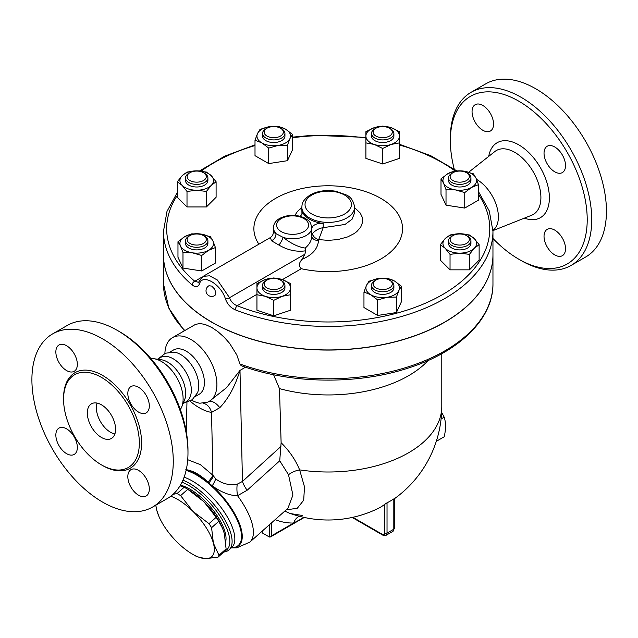 <?xml version="1.0" encoding="UTF-8"?>
<svg xmlns="http://www.w3.org/2000/svg" width="638" height="638" viewBox="0 0 638 638"><rect width="100%" height="100%" fill="white"/><g stroke="black" fill="none" stroke-linecap="round" stroke-linejoin="round"><path stroke-width="0.96" d="M454.208 169.03A96.769 55.865 60 0 1 450.364 140.687A96.769 55.865 60 0 1 518.79 101.179A96.769 55.865 60 0 1 587.215 219.695A96.769 55.865 60 0 1 518.79 259.195A96.769 55.865 60 0 1 492.959 238.445M472.056 111.65A15.192 8.772 60 0 1 475.206 104.696A15.192 8.772 60 0 1 486.914 108.771A15.192 8.772 60 0 1 493.549 124.059A15.192 8.772 60 0 1 490.399 131.013A15.192 8.772 60 0 1 478.691 126.946A15.192 8.772 60 0 1 472.056 111.65M565.523 248.724A15.192 8.772 60 0 1 562.373 255.679A15.192 8.772 60 0 1 550.666 251.611A15.192 8.772 60 0 1 544.031 236.315A15.192 8.772 60 0 1 547.181 229.361A15.192 8.772 60 0 1 558.888 233.436A15.192 8.772 60 0 1 565.523 248.724M554.781 147.003A15.192 8.772 60 0 1 564.702 160.393A15.192 8.772 60 0 1 562.373 172.571A15.192 8.772 60 0 1 554.781 171.821A15.192 8.772 60 0 1 544.852 158.431A15.192 8.772 60 0 1 547.181 146.254A15.192 8.772 60 0 1 554.781 147.003M476.546 179.366A30.52 17.617 60 0 1 476.801 179.509A30.52 17.617 60 0 1 496.484 205.564A30.52 17.617 60 0 1 492.951 230.278M518.79 259.195L521.047 260.503A99.967 57.715 -120 0 0 571.042 265.456A99.967 57.715 -120 0 0 586.354 185.347A99.967 57.715 -120 0 0 521.055 97.263A99.967 57.715 -120 0 0 471.067 92.311A99.967 57.715 -120 0 0 450.364 138.071L450.364 140.687M471.067 92.311L485.773 83.825A99.967 57.715 60 0 1 535.753 88.77A99.967 57.715 60 0 1 601.06 176.862A99.967 57.715 60 0 1 585.74 256.962L571.034 265.456M158.447 358.676L165.378 353.229L174.118 352.136A25.592 14.778 60 0 1 180.674 354.505A25.592 14.778 60 0 1 197.541 392.705L192.221 399.723L184.039 403.001M157.506 359.226L160.433 357.535A25.592 14.778 60 0 1 173.225 358.803A25.592 14.778 60 0 1 189.949 381.357A25.592 14.778 60 0 1 186.025 401.86L183.098 403.551M101.458 437.461A19.993 11.54 60 0 1 88.395 419.844A19.993 11.54 60 0 1 91.457 403.822A19.993 11.54 60 0 1 111.451 415.362A19.993 11.54 60 0 1 111.451 438.45A19.993 11.54 60 0 1 101.458 437.461M97.064 403.08A19.993 11.54 -120 0 0 110.502 432.237A19.993 11.54 -120 0 0 114.896 433.96M187.979 452.805L187.979 450.189A96.769 55.865 -120 0 0 119.553 331.68L117.288 330.372A99.967 57.715 60 0 1 187.979 452.805A99.967 57.715 60 0 1 167.276 498.565L152.57 507.058A99.967 57.715 60 0 1 52.603 449.335A99.967 57.715 60 0 1 52.603 333.905A99.967 57.715 60 0 1 102.59 338.858A99.967 57.715 60 0 1 167.89 426.95A99.967 57.715 60 0 1 152.57 507.058M150.959 358.62A30.52 17.617 60 0 1 153.838 358.723A30.52 17.617 60 0 1 161.542 361.531A30.52 17.617 60 0 1 181.694 406.98A30.52 17.617 60 0 1 180.347 409.524M52.603 333.905L67.309 325.42A99.967 57.715 60 0 1 117.288 330.372L119.553 331.68M101.458 377.385A53.584 30.935 60 0 1 136.46 424.597A53.584 30.935 60 0 1 128.246 467.534A53.584 30.935 60 0 1 74.67 436.607A53.584 30.935 60 0 1 74.662 374.729A53.584 30.935 60 0 1 101.458 377.385M138.574 412.108A15.192 8.772 60 0 1 128.645 398.718A15.192 8.772 60 0 1 130.973 386.548A15.192 8.772 60 0 1 138.574 387.298A15.192 8.772 60 0 1 148.502 400.688A15.192 8.772 60 0 1 146.174 412.866A15.192 8.772 60 0 1 138.574 412.108M127.831 476.61A15.192 8.772 60 0 1 130.973 469.656A15.192 8.772 60 0 1 142.689 473.723A15.192 8.772 60 0 1 149.316 489.019A15.192 8.772 60 0 1 146.174 495.973A15.192 8.772 60 0 1 134.458 491.898A15.192 8.772 60 0 1 127.831 476.61M66.599 428.856A15.192 8.772 60 0 1 76.528 442.246A15.192 8.772 60 0 1 74.199 454.415A15.192 8.772 60 0 1 66.599 453.666A15.192 8.772 60 0 1 56.67 440.276A15.192 8.772 60 0 1 58.999 428.098A15.192 8.772 60 0 1 66.599 428.856M77.342 364.354A15.192 8.772 60 0 1 74.199 371.308A15.192 8.772 60 0 1 62.484 367.241A15.192 8.772 60 0 1 55.857 351.945A15.192 8.772 60 0 1 58.999 344.991A15.192 8.772 60 0 1 70.714 349.058A15.192 8.772 60 0 1 77.342 364.354M492.959 231.315L492.959 254.825A164.748 95.118 180 0 1 405.17 338.922A164.748 95.118 180 0 1 235.358 333.387A164.748 95.118 180 0 1 211.728 322.078A164.748 95.118 180 0 1 163.472 254.825L163.472 231.315A164.748 95.118 0 0 0 192.142 284.931C195.531 287.499 197.979 287.148 199.487 283.878C202.27 273.144 220.915 283.966 225.413 298.847C227.216 304.031 230.525 307.707 235.358 309.877A164.748 95.118 0 0 0 405.17 315.419A164.748 95.118 0 0 0 492.959 231.315L489.274 210.931L478.468 191.599M208.921 285.76L211.728 286.071L214.615 289.062L215.827 292.73L215.389 294.884L214.631 295.649A5.71 5.71 0 0 1 206.784 293.592A5.71 5.71 0 0 1 208.921 285.76M153.838 358.723L161.119 359.712A25.592 14.778 60 0 1 167.571 362.065A25.592 14.778 60 0 1 184.478 400.178L181.694 406.98M436.28 441.352L444.2 436.783C445.97 429.23 445.97 422.691 444.2 417.18L441.632 412.276M441.089 418.975L444.2 417.18M155.927 505.121A39.987 16.325 -131.6 0 0 156.836 510.496L155.752 505.216M158.75 516.014L156.836 510.496A39.987 16.325 -131.6 0 0 158.87 516.286A39.987 16.325 -131.6 0 0 177.308 542.308A39.987 16.325 -131.6 0 0 192.429 554.127A39.987 16.325 -131.6 0 0 205.58 558.633L196.967 556.711A44.788 18.287 48.4 0 1 195.196 555.73L192.429 554.127M173.105 494.298L177.029 493.565A44.788 18.287 48.4 0 1 180.602 495.63L192.907 511.325A39.987 16.325 -131.6 0 0 170.785 496.236M213.379 543.145L218.962 555.235A44.788 18.287 48.4 0 1 217.981 557.197L205.58 558.633A39.987 16.325 -131.6 0 0 213.379 543.145A39.987 16.325 -131.6 0 0 192.907 511.325L208.993 523.67A44.788 18.287 48.4 0 1 211.585 527.69L213.379 543.145M217.981 557.197L225.118 550.865A44.788 18.287 -131.6 0 0 226.107 548.911L224.305 533.456L222.487 528.168L218.722 521.358A44.788 18.287 -131.6 0 0 216.138 517.338L203.833 501.643A39.987 16.325 48.4 0 1 222.271 527.666A39.987 16.325 48.4 0 1 222.391 527.937M185.945 488.222L188.712 489.817A39.987 16.325 48.4 0 1 203.833 501.643L187.747 489.298A44.788 18.287 -131.6 0 0 185.945 488.222A44.788 18.287 -131.6 0 0 184.167 487.241L180.028 485.813M226.107 548.911L218.962 555.235M218.722 521.358L211.585 527.69M187.747 489.298L180.602 495.63M184.167 487.241L177.029 493.565M216.138 517.338L208.993 523.67M180.426 485.151A39.588 16.157 48.4 0 1 212.231 509.004A39.588 16.157 48.4 0 1 225.74 541.526M187.109 176.622A9.594 5.543 180 0 1 189.917 172.699A9.594 5.543 180 0 1 203.49 172.699A9.594 5.543 180 0 1 200.372 181.734A9.594 5.543 180 0 1 187.109 176.622M189.917 172.699L188.784 173.353A11.197 6.468 0 0 0 185.506 177.922A11.197 6.468 0 0 0 196.703 184.39A11.197 6.468 0 0 0 207.9 177.922A11.197 6.468 0 0 0 204.623 173.353L203.49 172.699M207.9 177.922L207.9 180.538A11.197 6.468 180 0 1 196.703 186.998A11.197 6.468 180 0 1 185.506 180.538L185.506 177.922M265.823 128.876L266.955 128.222A9.594 5.543 180 0 1 280.529 128.222A9.594 5.543 180 0 1 280.529 136.061A9.594 5.543 180 0 1 266.955 136.061A9.594 5.543 180 0 1 266.955 128.222L265.823 128.876A11.197 6.468 0 0 0 262.545 133.446A11.197 6.468 0 0 0 273.742 139.913A11.197 6.468 0 0 0 284.939 133.446A11.197 6.468 0 0 0 281.661 128.876L280.529 128.222M284.939 133.446L284.939 136.061A11.197 6.468 180 0 1 273.742 142.521A11.197 6.468 180 0 1 262.545 136.061L262.545 133.446M382.696 126.603A9.594 5.543 180 0 1 389.483 128.222A9.594 5.543 180 0 1 389.483 136.061A9.594 5.543 180 0 1 375.91 136.061A9.594 5.543 180 0 1 375.91 128.222A9.594 5.543 180 0 1 382.696 126.603M375.91 128.222L374.777 128.876A11.197 6.468 0 0 0 371.499 133.446A11.197 6.468 0 0 0 382.696 139.913A11.197 6.468 0 0 0 393.893 133.446A11.197 6.468 0 0 0 390.608 128.876L389.483 128.222M393.893 133.446L393.893 136.061A11.197 6.468 180 0 1 382.696 142.521A11.197 6.468 180 0 1 371.499 136.061L371.499 133.446M467.654 173.353L466.522 172.699A9.594 5.543 180 0 1 466.522 180.538A9.594 5.543 180 0 1 452.948 180.538A9.594 5.543 180 0 1 452.948 172.699A9.594 5.543 180 0 1 466.522 172.699L467.654 173.353A11.197 6.468 0 0 1 470.932 177.922A11.197 6.468 0 0 1 459.735 184.39A11.197 6.468 0 0 1 448.538 177.922A11.197 6.468 0 0 1 451.816 173.353L452.948 172.699M470.932 177.922L470.932 180.538A11.197 6.468 180 0 1 459.735 186.998A11.197 6.468 180 0 1 448.538 180.538L448.538 177.922M469.329 239.521A9.594 5.543 180 0 1 456.058 244.641A9.594 5.543 180 0 1 452.948 235.605A9.594 5.543 180 0 1 466.522 235.605A9.594 5.543 180 0 1 469.329 239.521M452.948 235.605L451.816 236.259A11.197 6.468 0 0 0 448.538 240.829A11.197 6.468 0 0 0 459.735 247.289A11.197 6.468 0 0 0 470.932 240.829A11.197 6.468 0 0 0 467.654 236.259L466.522 235.605M470.932 240.829L470.932 243.437A11.197 6.468 180 0 1 459.735 249.905A11.197 6.468 180 0 1 448.538 243.437L448.538 240.829M389.483 287.913A9.594 5.543 180 0 1 375.91 287.913A9.594 5.543 180 0 1 375.91 280.082A9.594 5.543 180 0 1 389.483 280.082A9.594 5.543 180 0 1 389.483 287.913M375.91 280.082L374.777 280.736A11.197 6.468 0 0 0 371.499 285.306A11.197 6.468 0 0 0 378.406 291.279A11.197 6.468 0 0 0 390.608 289.875A11.197 6.468 0 0 0 393.893 285.306A11.197 6.468 0 0 0 390.608 280.736L389.483 280.082M393.893 285.306L393.893 287.913A11.197 6.468 180 0 1 390.608 292.491A11.197 6.468 180 0 1 378.406 293.887A11.197 6.468 180 0 1 371.499 287.913L371.499 285.306M273.742 289.54A9.594 5.543 180 0 1 264.874 286.119A9.594 5.543 180 0 1 266.955 280.082A9.594 5.543 180 0 1 280.529 280.082A9.594 5.543 180 0 1 282.61 286.119A9.594 5.543 180 0 1 273.742 289.54M266.955 280.082L265.823 280.736A11.197 6.468 0 0 0 262.545 285.306A11.197 6.468 0 0 0 273.742 291.773A11.197 6.468 0 0 0 284.939 285.306A11.197 6.468 0 0 0 281.661 280.736L280.529 280.082M284.939 285.306L284.939 287.913A11.197 6.468 180 0 1 273.742 294.381A11.197 6.468 180 0 1 262.545 287.913L262.545 285.306M216.099 181.758L211.25 185.387A16.795 9.698 0 0 0 211.25 175.689L216.099 181.758L216.099 197.254L206.401 206.951L187.006 206.951L177.308 197.254L177.308 181.758L182.157 175.689L187.006 172.069L196.703 170.84L206.401 172.069L211.25 175.689A16.795 9.698 0 0 0 196.703 170.84A16.795 9.698 0 0 0 182.157 175.689A16.795 9.698 0 0 0 182.157 185.387L177.308 181.758M206.401 191.456L196.703 190.236A16.795 9.698 0 0 0 211.25 185.387L206.401 191.456L206.401 206.951M187.006 191.456L182.157 185.387A16.795 9.698 0 0 0 196.703 190.236L187.006 191.456L187.006 206.951M287.459 145.201L278.088 145.424A16.795 9.698 0 0 0 289.963 138.566L287.459 145.201L287.459 160.688L268.726 163.591L255.009 155.672L255.009 140.177L257.521 133.549L260.033 129.362L269.396 126.691L278.758 126.468L285.617 129.203L292.475 134.387L289.963 138.566A16.795 9.698 0 0 0 285.617 129.203A16.795 9.698 0 0 0 269.396 126.691A16.795 9.698 0 0 0 257.521 133.549A16.795 9.698 0 0 0 261.867 142.912A16.795 9.698 0 0 0 278.088 145.424L268.726 148.096L261.867 142.912L255.009 140.177M382.696 148.479L374.299 144.451A16.795 9.698 0 0 0 391.094 144.451L382.696 148.479L382.696 163.974L365.901 158.376L365.901 136.061A16.795 9.698 0 0 0 374.299 144.451L365.901 142.88M399.492 136.061L399.492 142.88L391.094 144.451A16.795 9.698 0 0 0 399.492 136.061A16.795 9.698 0 0 0 391.094 127.664L399.492 131.683L399.492 136.061M374.299 127.664L382.696 126.085L391.094 127.664A16.795 9.698 0 0 0 374.299 127.664A16.795 9.698 0 0 0 365.901 136.061L365.901 131.683L374.299 127.664M446.018 189.677L443.514 183.042A16.795 9.698 0 0 0 455.388 189.901L446.018 189.677L446.018 205.173L441.002 194.359L441.002 178.863L447.86 173.68A16.795 9.698 0 0 0 443.514 183.042L441.002 178.863M471.61 187.389L464.751 192.572L455.388 189.901A16.795 9.698 0 0 0 471.61 187.389A16.795 9.698 0 0 0 475.956 178.026L478.468 184.661L471.61 187.389M464.081 171.167L473.444 173.847L475.956 178.026A16.795 9.698 0 0 0 464.081 171.167A16.795 9.698 0 0 0 447.86 173.68L454.719 170.944L464.081 171.167M440.34 244.665L445.188 238.588A16.795 9.698 0 0 0 445.188 248.286L440.34 244.665L440.34 260.152L450.037 269.85L450.037 254.363L445.188 248.286A16.795 9.698 0 0 0 459.735 253.134L450.037 254.363M474.281 248.286L469.432 254.363L459.735 253.134A16.795 9.698 0 0 0 474.281 248.286A16.795 9.698 0 0 0 474.281 238.588L479.13 244.665L474.281 248.286M450.037 234.967L459.735 233.739A16.795 9.698 0 0 0 445.188 238.588L450.037 234.967M469.432 234.967L474.281 238.588A16.795 9.698 0 0 0 459.735 233.739L469.432 234.967M368.979 281.222L378.35 278.551A16.795 9.698 0 0 0 366.475 285.409L368.979 281.222M370.822 294.772L363.963 292.037L366.475 285.409A16.795 9.698 0 0 0 370.822 294.772A16.795 9.698 0 0 0 387.043 297.284L377.672 299.956L370.822 294.772M387.713 278.327L394.571 281.063A16.795 9.698 0 0 0 378.35 278.551L387.713 278.327M398.917 290.426L396.405 297.061L387.043 297.284A16.795 9.698 0 0 0 398.917 290.426A16.795 9.698 0 0 0 394.571 281.063L401.422 286.247L398.917 290.426M273.742 277.945L282.14 279.524A16.795 9.698 0 0 0 265.344 279.524L273.742 277.945M256.947 287.913L256.947 283.543L265.344 279.524A16.795 9.698 0 0 0 256.947 287.913A16.795 9.698 0 0 0 265.344 296.311L256.947 294.74L256.947 287.913M290.537 283.543L290.537 287.913A16.795 9.698 0 0 0 282.14 279.524L290.537 283.543M282.14 296.311L273.742 300.339L265.344 296.311A16.795 9.698 0 0 0 282.14 296.311A16.795 9.698 0 0 0 290.537 287.913L290.537 294.74L282.14 296.311M287.459 160.688L292.475 149.874L292.475 134.387M382.696 163.974L399.492 158.376L399.492 142.88M464.751 192.572L464.751 208.068L478.468 200.149L478.468 184.661M464.751 208.068L446.018 205.173M469.432 254.363L469.432 269.85L479.13 260.152L479.13 244.665M469.432 269.85L450.037 269.85M401.422 286.247L401.422 301.734L396.405 312.548L396.405 297.061M396.405 312.548L377.672 315.451L377.672 299.956M377.672 315.451L363.963 307.532L363.963 292.037M290.537 294.74L290.537 310.235L273.742 315.826L273.742 300.339M273.742 315.826L256.947 310.235L256.947 294.74M268.726 163.591L268.726 148.096M189.917 243.437A9.594 5.543 180 0 1 189.917 235.605A9.594 5.543 180 0 1 203.49 235.605A9.594 5.543 180 0 1 203.49 243.437A9.594 5.543 180 0 1 189.917 243.437M189.917 235.605L188.784 236.259A11.197 6.468 0 0 0 185.506 240.829A11.197 6.468 0 0 0 188.784 245.399A11.197 6.468 0 0 0 200.986 246.802A11.197 6.468 0 0 0 207.9 240.829A11.197 6.468 0 0 0 204.623 236.259L203.49 235.605M207.9 240.829L207.9 243.437A11.197 6.468 180 0 1 200.986 249.41A11.197 6.468 180 0 1 188.784 248.007A11.197 6.468 180 0 1 185.506 243.437L185.506 240.829M210.412 236.746L212.925 240.933A16.795 9.698 0 0 0 201.05 234.074L210.412 236.746M184.829 236.586L191.687 233.851L201.05 234.074A16.795 9.698 0 0 0 184.829 236.586A16.795 9.698 0 0 0 180.482 245.949L177.97 241.762L184.829 236.586M215.437 247.56L208.578 250.295A16.795 9.698 0 0 0 212.925 240.933L215.437 247.56L215.437 263.055L201.72 270.967L182.986 268.072L182.986 252.584L180.482 245.949A16.795 9.698 0 0 0 192.357 252.808L182.986 252.584M201.72 255.479L192.357 252.808A16.795 9.698 0 0 0 208.578 250.295L201.72 255.479L201.72 270.967M182.986 268.072L177.97 257.258L177.97 241.762M192.142 284.931A3.198 2.161 -49.8 0 1 194.781 281.278A161.542 93.268 180 0 1 177.308 195.419M478.468 194.438A161.542 93.268 180 0 1 429.055 301.575A161.542 93.268 180 0 1 237.161 305.746A3.198 1.475 111.5 0 0 235.358 309.877M199.487 283.878A3.198 2.448 -160.1 0 1 198.976 281.637L198.562 282.339L194.781 281.278L202.27 276.956M256.947 294.317L237.161 305.746C233.428 304.238 230.884 301.567 229.528 297.715A3.198 1.156 162.8 0 1 225.413 298.847M258.884 244.179A74.335 42.921 180 0 1 319.136 186.105A74.335 42.921 180 0 1 401.98 234.01A74.335 42.921 180 0 1 301.303 268.71C298.536 266.158 298.799 263.031 302.109 259.331L304.868 254.219L229.528 297.715L217.406 280.034L209.591 275.807L203.195 276.334L198.976 281.637M492.959 254.889A164.748 95.118 180 0 1 492.959 254.953A164.748 95.118 180 0 1 391.261 342.829A164.748 95.118 180 0 1 211.728 322.206A164.748 95.118 180 0 1 163.472 254.953A164.748 95.118 180 0 1 163.472 254.889M304.868 254.219L305.809 250.774L305.203 248.07C298.369 247.105 290.992 243.525 283.073 237.344L273.399 232.296L273.399 227.726A19.196 11.077 0 0 0 275.927 233.221A6.396 5.256 122.1 0 1 271.429 240.741L278.838 245.024C287.778 250.256 296.766 252.169 305.809 250.774M203.195 276.334L270.432 237.519L271.429 240.741M302.109 259.331C312.524 254.841 317.971 248.549 318.466 240.462A6.396 4.594 -0.8 0 1 311.783 236.004M318.466 240.462L318.697 239.601A6.396 4.203 30 0 1 312.508 233.58L311.783 236.06L311.783 227.726C310.02 219.344 308.17 221.019 305.347 218.34C296.925 214.32 288.472 214.288 279.978 218.26C275.839 220.501 273.646 223.659 273.399 227.726M311.783 228.914L311.783 235.916C311.719 240.335 309.526 244.386 305.203 248.07M354.608 207.629L360.183 212.964L362.288 217.311L362.695 219.791L362.567 222.295L360.701 227.16L356.786 231.618L354.154 233.588L347.67 236.905L337.933 239.569L328.323 240.374L318.697 239.601L323.203 227.67C319.04 228.324 315.467 230.286 312.508 233.58M278.838 245.024A6.396 1.691 118.7 0 0 283.073 237.344A19.196 11.077 0 0 0 311.783 227.726M301.957 214.216L301.83 207.159A26.389 15.24 0 0 0 309.558 217.933A26.389 15.24 0 0 0 338.315 221.234A26.389 15.24 0 0 0 354.608 207.159C353.54 200.874 350.772 196.815 346.306 194.965L336.114 191.304C326.329 189.638 317.636 190.882 310.02 195.037C301.176 201.433 302.284 204.288 301.83 207.159M354.608 207.159L354.608 212.717L352.088 219.209L345.014 224.464L323.203 227.67L323.203 223.42A26.389 15.24 0 0 1 302.308 211.353A9.594 5.543 180 0 1 302.484 212.406A9.594 5.543 180 0 1 299.9 216.194M311.783 228.763A9.594 5.543 180 0 1 323.203 223.42M275.185 519.627A124.888 72.11 120 0 0 293.616 523.064L304.159 517.426M262.154 531.183L262.625 533.121L269.403 537.036L270.536 536.925L271.668 535.737L293.616 523.064A12.792 9.897 89.6 0 1 299.27 516.254M273.59 374.721L279.468 388.606A113.564 65.562 0 0 0 428.25 360.43M279.468 388.606L281.119 442.74L279.731 460.795L288.512 474.736L292.922 495.08L287.913 508.334L249.745 542.18A54.382 22.202 -131.6 0 0 237.535 495.702A19.196 8.645 81.2 0 1 237.232 484.178C229.68 485.606 222.51 483.867 215.724 478.955L212.917 475.254L200.396 464.647L187.708 459.711M286.191 509.866L297.316 508.247L303.696 500.224L304.501 486.85L299.629 469.895C295.593 459.966 289.429 450.914 281.119 442.74M239.92 363.979A164.748 95.118 180 0 0 407.57 367.041A164.748 95.118 180 0 0 492.959 283.687C493.405 319 458.866 352.304 407.251 368.389C356.347 384.961 290.37 383.877 241.148 365.654L239.92 363.979L236.778 354.864L229.656 343.419L224.345 337.39L217.933 331.664L211.848 327.501L205.037 324.407L199.742 323.522L195.435 324.431L172.499 337.638A36.789 21.237 60 0 1 190.898 339.456A36.789 21.237 60 0 1 214.926 371.874A36.789 21.237 60 0 1 209.288 401.358A36.789 21.237 60 0 1 207.645 402.147L199.838 403.232A37.435 21.612 60 0 1 191.615 400.17M203.49 403.312A15.998 11.747 -80 0 1 211.521 412.435L219.767 407.698C228.356 398.726 235.103 386.285 239.992 370.391L226.538 387.681L209.288 401.358M164.899 353.436A36.789 21.237 60 0 1 172.499 337.638M284.747 511.142A12.792 10.447 117.8 0 1 285.529 511.373L284.883 511.03M302.579 515.496L290.729 513.638A112.24 64.805 -60 0 1 285.529 511.373M394.284 498.812A113.564 113.564 0 0 0 441.783 406.446A113.564 65.562 0 0 1 299.629 469.895A12.792 5.989 -22.7 0 0 288.512 474.736M290.729 513.638A113.564 113.564 0 0 0 378.079 508.478A113.381 65.459 -120 0 0 384.77 504.291L387.027 502.824A71.815 41.462 120 0 0 393.813 498.908L393.813 529.205A1.603 0.925 0 0 0 394.284 528.551L394.284 498.653M185.833 469.624L186.607 469.751A19.196 14.69 92.8 0 0 186.782 467.072M186.607 469.751C193.505 470.908 200.635 475.023 208.012 482.105A19.196 5.463 137.9 0 0 212.917 475.254L211.521 412.435A52.779 30.472 -120 0 1 190.092 401.119M208.012 482.105L208.865 482.918A19.196 5.375 135.7 0 0 213.467 476.1M186.248 469.735A49.7 20.288 -131.6 0 1 208.865 482.918L212.231 485.869A19.196 5.12 126.3 0 0 215.724 478.955M231.267 547.882A49.7 20.288 -131.6 0 0 228.978 504.746A49.7 20.288 -131.6 0 0 212.231 485.869C221.553 492.424 229.983 495.702 237.535 495.702L247.137 490.247A19.196 7.784 47.7 0 1 242.472 481.435L237.232 484.178M247.137 490.247L279.731 460.795M223.81 552.029A46.383 18.933 -131.6 0 0 228.994 549.9A46.383 18.933 -131.6 0 0 221.729 514.754A46.383 18.933 -131.6 0 0 182.923 480.199M181.982 482.232A44.788 18.287 48.4 0 1 220.931 517.458A44.788 18.287 48.4 0 1 225.166 550.793M169.86 352.096L173.528 349.975A25.592 14.778 60 0 1 186.328 351.243A25.592 14.778 60 0 1 203.043 373.788A25.592 14.778 60 0 1 199.12 394.3L195.443 396.421M468.707 172.204L494.857 151.533A36.916 21.317 60 0 1 514.802 152.354A36.916 21.317 60 0 1 539.317 186.296A36.916 21.317 60 0 1 531.645 215.245L492.959 230.621M524.356 218.14A43.272 24.978 -120 0 0 549.254 194.55A43.272 24.978 -120 0 0 518.79 144.858A43.272 24.978 -120 0 0 488.708 156.398M102.016 465.206A55.179 31.86 -120 0 0 141.604 443.338A55.179 31.86 -120 0 0 102.59 375.423A55.179 31.86 -120 0 0 63.569 398.614M201.145 171.112A161.542 93.268 180 0 1 255.009 145.56M292.475 137.752A161.542 93.268 180 0 1 365.901 138.007M399.492 145.001A161.542 93.268 180 0 1 455.022 170.92M282.419 279.611L301.303 268.71M301.83 207.629L297.515 211.369L294.86 215.373M302.308 211.353L302.308 213.459M281.286 231.642A15.998 9.235 180 0 1 278.702 229.696A15.998 9.235 180 0 1 291.247 215.907A15.998 9.235 180 0 1 307.612 228.284A15.998 9.235 180 0 1 281.286 231.642M311.822 214.009A23.191 13.39 180 0 1 322.214 191.607A23.191 13.39 180 0 1 350.621 208.012A23.191 13.39 180 0 1 311.822 214.009M184.829 330.516A164.748 95.118 180 0 1 163.472 283.687L163.472 254.953M208.921 401.565A15.998 8.589 -114.6 0 1 219.767 407.698M280.895 446.496L242.472 481.435L239.992 370.391L245.542 367.193M352.168 517.45L382.84 535.162A1.603 0.925 -60 0 1 382.505 534.429L352.846 517.306M271.668 535.737L271.668 522.745M269.403 524.747L269.403 537.036M262.625 533.121L262.625 530.768M382.84 535.162L386.038 535.322A4.801 2.767 -120 0 0 387.027 533.121L393.813 529.205A4.801 2.767 60 0 1 392.825 531.398L394.284 528.551M384.77 504.291L384.77 533.121A1.603 0.925 180 0 0 387.027 533.121L387.027 502.824M384.77 533.121A3.198 1.85 60 0 1 382.505 534.429M231.371 547.795A49.198 20.081 -131.6 0 0 228.404 505.081A49.198 20.081 -131.6 0 0 186.097 470.429M186.288 431.766L186.958 402.418M184.111 477.2A46.383 18.933 48.4 0 1 222.463 509.395A46.383 18.933 48.4 0 1 231.738 547.46L228.994 549.9M158.87 516.286L158.655 515.783M222.271 527.666L222.487 528.168M456.72 170.809L430.642 155.656L399.492 144.292M365.901 137.393L312.764 135.272L292.475 137.138M255.009 144.842L224.831 156.111L199.519 170.952M177.308 192.477L166.989 211.401L163.472 231.315M270.432 237.519C272.227 236.355 273.216 234.609 273.399 232.296M441.783 406.446L441.783 353.691M184.326 330.811L168.815 308.146L163.472 283.687M270.536 536.925L304.27 517.45M386.038 535.322L392.825 531.398M231.203 547.93L236.69 547.867L249.745 542.18M180.514 409.269L180.498 409.955M492.959 283.687L492.959 254.953"/></g></svg>
